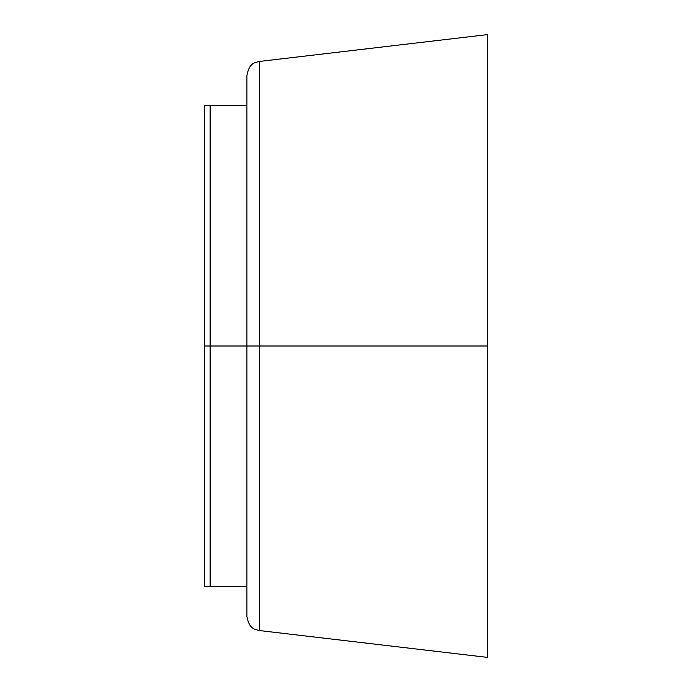 <?xml version="1.0" encoding="UTF-8"?>
<svg xmlns="http://www.w3.org/2000/svg" width="692" height="692" viewBox="0 0 692 692"><rect width="100%" height="100%" fill="white"/><g stroke="black" fill="none" stroke-linecap="round" stroke-linejoin="round"><path stroke-width="1.04" d="M246.914 346L210.117 346L210.117 586.626L210.117 346L246.914 346L246.914 616.503L246.914 346L259.422 346L259.422 630.559L259.422 346L259.422 630.559L259.422 346L246.914 346L246.914 75.497C249.284 62.436 255.236 62.669 259.422 61.441L487.549 34.6L487.549 657.4L487.549 346L259.422 346L259.422 61.441L259.422 346L259.422 61.441L259.422 346L487.549 346L487.549 34.6L487.549 657.4L259.422 630.559C255.236 629.331 249.284 629.564 246.914 616.503L246.914 346M246.914 105.374L210.117 105.374L210.117 586.626L204.451 586.626L204.451 346L204.451 586.626L204.451 346L210.117 346L210.117 586.626L210.117 346L204.451 346L204.451 105.374L204.451 346L204.451 105.374L210.117 105.374L210.117 586.626L246.914 586.626"/></g></svg>

